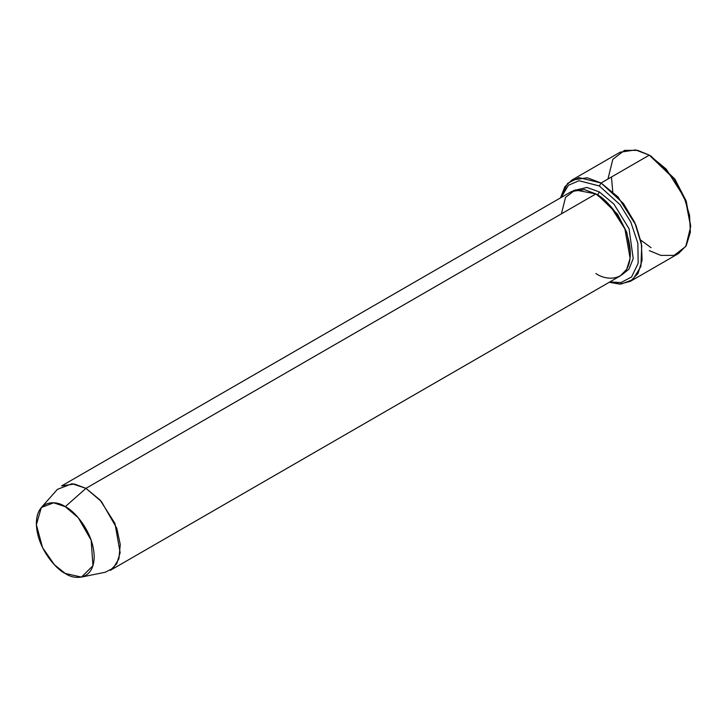 <?xml version="1.0" encoding="UTF-8"?>
<svg xmlns="http://www.w3.org/2000/svg" width="727" height="727" viewBox="0 0 727 727"><rect width="100%" height="100%" fill="white"/><g stroke="black" fill="none" stroke-linecap="round" stroke-linejoin="round"><path stroke-width="1.09" d="M690.65 226.76L685.988 200.543L674.801 179.015L651.028 156.132L649.302 155.142L674.111 179.015L685.788 201.479L690.65 226.76L685.788 246.417L674.111 255.404L660.879 255.404L649.302 250.633M599.339 185.976L620.067 204.705L630.782 222.035L637.852 243.218L638.161 263.301L631.554 276.978L620.994 282.549L609.871 281.922L620.994 282.549L631.554 276.978L638.161 263.301L637.852 243.218L630.782 222.035L620.067 204.705L599.339 185.976L579.028 180.714L568.432 185.258L561.144 197.517L568.432 185.258L579.028 180.714L599.339 185.976L601.065 182.995L599.339 185.976M609.262 282.267L621.022 284.075L632.763 279.695L640.905 266.5L641.732 245.59L634.807 222.616L623.448 203.515L601.065 182.995L618.041 196.999L635.88 225.079L641.314 243.036L642.105 260.202L637.997 273.525L630.3 281.376L619.658 284.112L609.262 282.267M81.469 577.084L105.251 572.24L113.276 568.141L118.919 558.709L120.264 544.523L116.802 528.265L101.38 501.485L85.94 488.353L100.09 500.031L114.957 523.422L120.146 552.693L116.72 563.798L110.304 570.341L620.258 275.924L626.674 269.372L630.1 258.276L624.911 229.005L610.044 205.605L595.895 193.936L85.94 488.353L65.266 506.683L78.225 517.706L91.166 540.179L92.938 565.733L81.469 577.084L65.266 573.467C73.727 579.692 93.792 581.255 94.183 556.773C93.792 531.828 73.727 510.227 65.266 506.683C56.806 500.458 36.741 498.895 36.35 523.376C36.741 548.322 56.806 569.923 65.266 573.467L54.389 564.734L42.557 547.631L36.377 524.74L41.312 507.537L53.644 502.793L65.266 506.683L85.94 488.353L72.091 483.709L57.406 489.371L41.312 507.537M599.339 191.946L597.621 194.927L617.532 214.22L626.783 232.386L630.336 252.596L626.783 232.386L617.532 214.22L597.621 194.927L599.339 191.946L586.962 187.457L573.312 190.628L586.962 187.457L599.339 191.946L613.952 204.133L629.055 228.741L633.217 258.567L628.973 269.135L621.921 274.824L628.973 269.135L633.217 258.567L629.055 228.741L613.952 204.133L599.339 191.946M596.767 194.445L597.621 194.927L596.767 194.445M561.435 213.829L565.497 197.444L575.221 189.956L595.895 193.936C605.973 198.153 629.882 223.889 630.354 253.614C629.882 282.794 605.973 280.922 595.895 273.506M630.3 281.376L678.536 253.523L686.233 245.671L690.35 232.349L689.55 215.183L684.116 197.226L666.277 169.155L649.302 155.142L601.065 182.995L649.302 155.142L635.516 149.916L620.067 152.243L571.831 180.096L587.28 177.761L601.065 182.995L578.928 177.633L567.623 183.349L560.535 197.862L564.843 186.794L571.831 180.096M651.028 247.643L640.723 240.119M612.761 191.701L611.443 176.997M607.954 179.015L612.816 159.349L624.493 150.371L637.724 150.371L649.302 155.142L651.028 156.132L675.074 179.405L686.27 201.324L690.641 225.743M61.577 485.936L74.454 484L85.94 488.353L595.895 193.936L584.408 189.574L571.531 191.519L61.577 485.936M651.028 156.132L649.302 155.142"/></g></svg>

